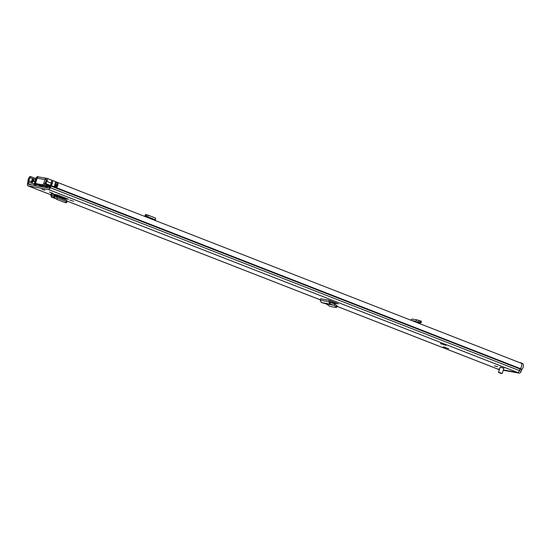 <?xml version="1.0" encoding="UTF-8"?>
<svg xmlns="http://www.w3.org/2000/svg" width="550" height="550" viewBox="0 0 550 550"><rect width="100%" height="100%" fill="white"/><g stroke="black" fill="none" stroke-linecap="round" stroke-linejoin="round"><path stroke-width="0.82" d="M337.116 306.233L334.923 303.909L334.276 305.298L336.091 306.797L336.861 305.504M337.748 303.641L329.244 300.266L328.866 301.641L329.945 304.054L334.29 305.305L326.006 303.827L330 306.398L336.346 307.526L337.356 306.178M336.346 307.526L336.091 306.797M326.006 303.827L321.331 302.514L320.224 300.094L320.602 298.726L329.244 300.266M50.978 194.391L50.786 195.058M69.877 200.062L73.576 201.327L69.877 200.062M49.356 192.06L53.061 193.325L49.356 192.06M440.413 343.592L445.837 345.407L440.413 343.592A0.426 0.358 100.1 0 0 440.529 343.606M443.286 346.878L448.711 348.7L443.286 346.878A0.426 0.358 100.1 0 0 443.403 346.899M498.547 372.206C498.135 372.412 499.187 372.859 501.696 373.539L498.547 372.206L500.225 367.049L503.896 368.239L501.022 367.462M494.498 365.867L497.688 366.733L494.498 365.867M42.068 189.406L44.942 190.19L42.068 189.406M519.379 362.526L520.616 362.746A3.644 1.973 -68.7 0 1 520.816 362.801A3.644 1.973 -68.7 0 1 521.744 365.179A3.644 1.973 -68.7 0 1 520.348 368.61A0.859 0.461 -68.7 0 0 520.107 369.022A0.859 0.461 111.3 0 1 520.348 368.61A3.644 1.973 111.3 0 0 521.407 363.309L52.209 180.338A3.644 1.973 111.3 0 1 51.15 185.639A0.859 0.461 -68.7 0 0 50.916 186.051L50.311 187.653A2.399 1.299 111.3 0 1 48.345 189.496L28.119 185.886A2.399 1.299 111.3 0 1 27.981 185.852A2.399 1.299 111.3 0 1 27.5 183.583L27.947 181.954A0.859 0.461 -68.7 0 0 27.988 181.507A3.644 1.973 111.3 0 1 30.298 176.433L30.271 177.794L32.959 178.736A1.712 0.928 111.3 0 1 33.275 180.496L33.089 181.067A1.712 0.928 111.3 0 1 31.639 182.524L31.701 182.552A0.942 0.791 -79.9 0 1 31.639 182.524A2.399 1.299 -68.7 0 0 31.625 181.768A2.104 1.134 111.3 0 1 31.611 181.576A2.104 1.134 111.3 0 1 32.258 179.527A2.104 1.134 111.3 0 1 32.959 178.839M51.15 185.639L522.026 369.263A0.859 0.461 -68.7 0 0 521.792 369.676L521.187 371.277A2.399 1.299 -68.7 0 1 519.221 373.127L503.346 369.937L517.536 372.467A2.399 1.299 -68.7 0 0 519.502 370.624A2.399 1.299 111.3 0 1 517.536 372.467L48.345 189.496M337.198 306.439L497.172 368.823A2.399 1.299 -68.7 0 0 497.172 368.823A2.399 1.299 -68.7 0 0 497.31 368.857L499.51 369.249L497.31 368.857A2.399 1.299 111.3 0 1 497.172 368.823A2.399 1.299 111.3 0 1 497.049 368.761M52.051 193.71L64.611 198.694A1.719 0.928 -68.7 0 0 64.632 198.612L68.516 199.251L58.383 195.188L52.051 193.71A1.719 0.928 111.3 0 1 52.03 193.786L51.81 195.525L50.799 195.016L51.171 193.717M338.291 303.882L329.649 302.191M52.209 180.338L51.398 181.562A2.104 1.134 111.3 0 1 50.792 184.614A2.399 1.299 -68.7 0 0 50.126 185.776L49.521 187.378A0.859 0.461 111.3 0 1 48.819 188.031L28.593 184.429A0.859 0.461 111.3 0 1 28.545 184.415A0.859 0.461 111.3 0 1 28.373 183.604L28.813 181.974A2.399 1.299 -68.7 0 0 28.937 180.716A2.104 1.134 111.3 0 1 30.271 177.794M331.939 301.331L330.323 300.809M521.792 369.676L520.107 369.022L519.502 370.624L520.107 369.022L50.126 185.776M35.874 178.606L30.298 176.433M33.014 178.75L33.027 178.757A1.719 0.928 -68.7 0 0 33.027 178.757L35.509 179.726L33.048 178.764A1.719 0.928 -68.7 0 1 33.344 180.524L33.275 180.496M56.258 186.546L56.299 186.553A2.104 1.134 -68.7 0 0 56.987 184.511A1.375 0.743 -68.7 0 0 57.936 183.611A3.644 1.973 111.3 0 1 56.664 187.571L53.976 186.526A3.644 1.973 -68.7 0 0 55.241 182.566L55.241 182.566M57.936 183.611L55.302 182.49A1.286 0.694 -68.7 0 1 55.248 182.614M31.611 181.576L31.927 181.637A0.77 0.419 111.3 0 0 32.581 180.978L32.766 180.407A0.77 0.419 111.3 0 0 32.587 179.603L32.354 179.561A1.375 0.743 111.3 0 1 32.258 179.527M55.818 186.374A0.77 0.419 -68.7 0 1 55.804 185.687L55.99 185.123A0.77 0.419 -68.7 0 1 56.643 184.463L56.877 184.504A1.375 0.743 -68.7 0 0 56.987 184.511M64.632 198.612A1.719 0.928 -68.7 0 0 64.701 197.656M50.799 195.016L51.459 196.989L51.81 195.525L54.141 195.429L53.879 196.941L51.191 196.948L55.323 198.564M53.79 196.9L54.698 195.724L66.832 200.461L67.231 201.534L66.412 202.751M54.141 195.429L54.698 195.724L54.141 195.429M67.148 201.018L66.192 201.499L57.434 198.083L54.698 195.724M66.337 202.235L65.381 202.716L56.574 199.286L53.879 196.941M66.832 200.461L66.364 200.2M64.611 198.694L64.405 199.375M330.461 300.74L330.323 302.555L334.923 303.909M331.863 302.864L331.87 301.317M334.812 303.847L334.345 305.14M321.331 302.514L329.945 304.054L330.323 302.555M498.733 369.414A2.399 1.299 -68.7 0 0 498.857 369.476A2.399 1.299 -68.7 0 0 498.987 369.518L337.205 306.426M522.026 369.263A3.644 1.973 -68.7 0 0 523.421 365.832A3.644 1.973 -68.7 0 0 522.5 363.454L520.816 362.801M519.221 373.127L503.236 370.274M499.4 369.586L498.987 369.518M419.004 320.629L421.066 321.001M420.757 322.761L420.028 322.836L420.228 321.282L420.723 321.228L420.757 322.761L421.101 322.527M420.2 321.461L419.87 322.809L418.44 322.053L419.018 320.636L420.248 321.282M416.79 322.513L417.044 321.832A0.426 0.358 -79.9 0 1 417.539 321.592L418.44 322.053M415.58 322.039L415.862 321.282A1.973 1.65 -79.9 0 1 418.117 320.176L419.018 320.636M35.853 182.071A3.644 1.973 111.3 0 0 35.949 181.919L37.166 178.173A1.76 1.471 -79.9 0 1 38.301 177.004L37.758 176.66A2.062 1.114 -68.7 0 0 36.472 177.478A2.062 1.114 -68.7 0 0 35.846 179.444A2.104 1.134 111.3 0 1 34.932 181.803L35.035 182.194A0.859 0.461 -68.7 0 0 35.234 182.456A0.859 0.461 -68.7 0 0 35.853 182.071L35.894 182.091M38.376 176.77L38.968 177.004M46.441 179.768L46.386 180.531A3.644 1.973 111.3 0 0 45.231 183.748A0.859 0.461 -68.7 0 0 45.451 184.278A0.859 0.461 -68.7 0 0 45.884 184.133L46.214 183.817A2.104 1.134 111.3 0 1 46.846 181.411A2.062 1.114 -68.7 0 0 46.977 178.317A2.062 1.114 -68.7 0 0 46.86 178.282L46.166 178.406A1.76 1.471 100.1 0 0 45.024 179.575L43.814 183.315L45.024 183.789L46.475 179.912L45.767 179.637L46.166 178.406M46.386 179.747L45.767 179.637M38.301 177.004A1.76 1.471 -79.9 0 1 38.851 176.976L46.2 178.289M50.284 185.405L46.214 183.817M37.173 178.138L36.802 178.819A3.644 1.973 111.3 0 1 36.781 179.341M35.949 181.913A1.719 0.928 -68.7 0 0 36.252 183.673A1.719 0.928 -68.7 0 0 36.348 183.7L42.357 184.772A1.719 0.928 -68.7 0 0 43.814 183.315M45.024 183.789A1.719 0.928 111.3 0 1 43.567 185.247L42.357 184.772M36.348 183.7L43.567 185.247M147.091 217.339L147.146 216.452L145.399 216.432L145.007 215.999L145.413 215.779M155.279 220.536L155.485 219.828A1.973 1.066 -68.7 0 0 155.107 217.903L147.709 215.016A1.973 1.066 -68.7 0 0 147.503 214.974L146.829 214.961L146.431 216.432M146.169 214.486L145.771 214.706L147.428 214.974M145.819 215.311L145.771 214.706L145.007 215.999M145.977 214.974L145.31 216.391L147.159 217.119L145.358 216.425M146.829 214.961L145.949 214.961L145.399 216.432M147.881 217.649L148.088 216.947A1.973 1.066 -68.7 0 0 147.709 215.016M410.85 320.196A1.973 1.65 -79.9 0 1 412.638 319.137L417.725 320.045M41.243 184.876L39.084 186.326L39.538 184.944M36.018 178.406A0.859 0.461 -68.7 0 0 35.729 178.922L35.619 179.245A1.629 0.88 -68.7 0 0 35.496 180.173A2.145 1.162 111.3 0 1 35.392 181.156M35.014 182.112A2.145 1.162 111.3 0 1 34.705 182.559A1.911 1.031 111.3 0 0 34.299 185.446M39.524 184.979L36.836 184.69A0.859 0.461 111.3 0 1 36.795 184.676A0.859 0.461 111.3 0 1 36.582 184.071L36.609 183.817M47.561 184.518L47.486 186.587L49.672 186.979M47.183 185.742L46.901 187.722M36.156 185.776A2.145 1.162 111.3 0 1 35.791 184.36L35.894 183.37A3.431 1.856 111.3 0 1 35.881 183.226M46.915 187.694L47.376 186.258M35.805 184.257L35.557 185.474L34.994 185.57M36.039 185.659L35.557 185.474M35.798 184.25L34.959 184.367L35.028 183.384A3.431 1.856 111.3 0 0 35.564 182.586M43.271 185.192A12.217 1.093 18 0 1 45.808 185.866L46.86 186.271L44.784 186.223L38.693 184.601A12.217 1.093 18 0 1 39.153 184.456M46.86 186.271L47.273 184.992L46.853 186.278M43.587 185.357L44.949 186.147L42.818 185.577M45.808 185.866L46.227 184.58M46.049 186.058L45.21 185.762M41.546 184.883L46.001 186.216M40.624 184.883L42.116 185.013M42.412 185.109L42.206 185.522L41.601 185.151M48.709 185.522L50.263 185.549M51.569 182.029L50.428 185.219M49.823 186.581L47.96 186.251L49.693 186.924M40.528 185.164L41.511 185.419M41.635 184.903L42.047 185.233M41.573 185.089L40.597 184.724M43.498 185.639L45.121 186.044M42.309 185.426L42.769 185.343M47.63 185.123L47.761 185.893M39.043 185.082L36.939 184.174L38.693 184.601M320.299 299.832L67.21 201.135M27.981 185.852L50.669 194.7L28.119 185.886M33.089 181.067L34.946 181.789M35.317 181.294L33.344 180.524L33.158 181.094A1.719 0.928 -68.7 0 1 31.701 182.552L31.673 182.552M27.947 181.954L34.052 184.016M27.5 183.583L32.079 185.048M521.187 371.277L49.521 187.378M31.625 181.768L28.937 180.716M56.664 187.571L56.299 186.553M54.23 186.161L56.684 187.124L56.513 187.653M55.172 183.748L56.877 184.504M57.86 183.487A1.286 0.694 111.3 0 1 56.836 184.394L55.165 183.796M56.677 186.622L54.429 185.831L56.801 187.158M56.643 184.463L56.602 184.353A0.859 0.461 111.3 0 0 55.88 185.089L55.694 185.653L54.711 185.274M54.924 184.718L55.99 185.123M55.804 185.687L55.694 185.653A0.859 0.461 111.3 0 0 55.66 186.312M54.271 197.532L55.083 196.309M56.616 199.299L57.434 198.083M65.381 202.716L66.192 201.499M52.683 195.491L51.652 195.085M51.459 196.989L55.144 198.426M320.224 300.094L330.096 302.032M498.974 372.481L501.669 373.533L498.974 372.481M501.627 373.519L499.015 372.501L501.627 373.519M499.139 372.522L501.566 373.312M52.195 180.366L47.08 178.372M45.884 184.133L50.029 185.749M51.019 183.04L46.846 181.411M37.166 178.173L45.024 179.575M148.088 216.947L155.485 219.828M416.879 322.272L419.87 322.809L416.879 322.272M411.757 320.554L415.862 321.282M56.98 184.663L56.506 184.477M48.393 186.746L47.341 186.374M43.594 187.103L40.308 185.824M47.018 186.856L45.767 186.367M46.963 187.103L44.619 186.189M35.791 184.36L36.953 184.216M35.069 184.381L34.836 185.542M35.867 183.714L35.028 183.384M42.343 185.082L42.206 185.522M47.094 186.478L46.674 186.374M320.293 299.846L67.217 201.149M443.341 346.892L444.703 347.132M440.474 343.606L441.829 343.846M54.388 195.47L66.578 200.228M497.172 368.823L498.857 369.476M498.981 372.405L501.758 373.306M502.226 373.402L503.896 368.239M421.272 321.083L421.3 322.616M52.202 180.352L46.977 178.317M50.016 186.058L45.451 184.278M35.812 182.683L35.234 182.456M36.252 183.673L37.462 184.147M144.932 215.765L145.688 214.472M416.879 322.286L419.953 322.836M47.884 186.244L49.686 186.945M37.036 184.298L39.029 185.075"/></g></svg>
